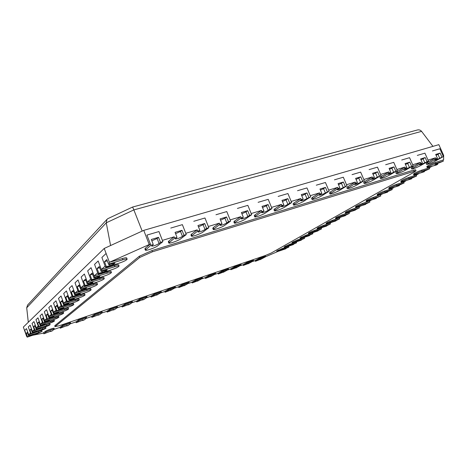 <?xml version="1.0" encoding="UTF-8"?>
<svg xmlns="http://www.w3.org/2000/svg" width="467" height="467" viewBox="0 0 467 467"><rect width="100%" height="100%" fill="white"/><g stroke="black" fill="none" stroke-linecap="round" stroke-linejoin="round"><path stroke-width="0.7" d="M127.141 259.167C126.861 258.811 125.442 259.01 122.885 259.775L109.5 263.896L108.706 264.596L114.958 263.108C114.619 263.738 112.956 264.561 109.955 265.571L106.365 266.686L105.595 267.369L118.811 263.277C123.784 261.59 126.563 260.218 127.141 259.167L126.668 257.93C126.388 257.568 124.969 257.766 122.418 258.525L109.424 262.279L150.368 244.013L146.936 235.094L158.961 231.55L162.388 240.382L174.185 236.816L168.791 241.095L168.318 241.748L168.797 242.974L174.676 238.071L177.011 237.359L175.23 238.935C176.981 238.987 179.386 238.147 182.457 236.413L180.519 231.469L182.019 230.284L175.061 232.362L177.011 237.359M182.457 236.413L183.963 235.251L186.263 234.551L182.375 224.645L170.776 228.065L182.375 224.645L185.778 233.313L197.162 229.869L191.47 234.189L190.933 234.895L191.406 236.098L197.646 231.101L199.899 230.418L197.996 232.029C199.648 232.076 201.989 231.253 205.025 229.56L203.104 224.703L204.674 223.506L197.961 225.514L199.899 230.418M205.025 229.56L206.607 228.381L208.831 227.709L204.966 217.99L193.77 221.288L204.966 217.99L208.346 226.489L219.332 223.168L213.372 227.528L212.759 228.27L213.232 229.455L219.817 224.376L221.988 223.716L219.969 225.363C221.533 225.409 223.816 224.598 226.816 222.934L224.907 218.171L226.548 216.968L220.068 218.906L221.988 223.716M226.816 222.934L228.468 221.749L230.61 221.101L226.781 211.563L215.97 214.75L226.781 211.563L230.132 219.904L240.744 216.7L234.539 221.084L233.856 221.872L234.323 223.033L241.223 217.879L243.325 217.243L241.194 218.924C242.677 218.965 244.901 218.171 247.866 216.536L245.969 211.86L247.679 210.652L241.416 212.52L243.325 217.243M247.866 216.536L249.582 215.345L251.655 214.715L247.849 205.352L237.405 208.428L247.849 205.352L251.182 213.542L261.438 210.442L255 214.861L254.246 215.684L254.708 216.822L261.911 211.604L263.943 210.991L261.707 212.701C263.108 212.736 265.279 211.954 268.216 210.354L266.33 205.76L268.099 204.54L262.045 206.356L263.943 210.991M268.216 210.354L269.996 209.152L271.998 208.545L268.216 199.351L258.117 202.322L268.216 199.351L271.525 207.395L281.443 204.394L274.794 208.837L273.966 209.701L274.427 210.815L281.916 205.538L283.878 204.943L281.537 206.683C282.874 206.718 284.993 205.947 287.894 204.371L286.026 199.858L287.853 198.638L281.992 200.39L283.878 204.943M287.894 204.371L289.733 203.168L291.671 202.579L287.917 193.542L278.145 196.42L287.917 193.542L291.198 201.446L300.795 198.545L293.953 203.005L293.054 203.904L293.515 205.001L301.262 199.666L303.165 199.094L300.73 200.857C302.003 200.886 304.07 200.127 306.942 198.586L305.085 194.149L306.959 192.924L301.291 194.616L303.165 199.094M306.942 198.586L310.701 196.805L306.977 187.927L297.526 190.711L306.977 187.927L310.234 195.691L319.527 192.883L312.505 197.36L311.542 198.288L311.991 199.374L319.988 193.986L321.833 193.431L319.305 195.224C320.52 195.241 322.545 194.494 325.382 192.982L323.543 188.621L325.464 187.39L319.977 189.03L321.833 193.431M325.382 192.982L329.13 191.213L325.435 182.486L316.282 185.183L325.435 182.486L328.669 190.122L337.664 187.401L330.478 191.89L329.445 192.853L329.9 193.916L338.126 188.487L339.912 187.944L337.302 189.76C338.458 189.777 340.443 189.042 343.251 187.553L341.424 183.262L343.385 182.031L338.067 183.619L339.912 187.944M343.251 187.553L346.981 185.802L343.315 177.215L334.448 179.83L343.315 177.215L346.526 184.722L355.241 182.089L347.909 186.59L346.806 187.576L347.255 188.621L355.702 183.157L357.43 182.632L354.733 184.465C355.842 184.477 357.786 183.753 360.565 182.288L358.749 178.073L360.757 176.835L355.603 178.376L357.43 182.632M360.565 182.288L364.283 180.554L360.641 172.107L352.048 174.64L360.641 172.107L363.828 179.491L372.281 176.94L364.809 181.447L363.641 182.463L364.085 183.49L372.736 177.985L374.411 177.478L371.639 179.334C372.701 179.34 374.604 178.627 377.354 177.186L375.556 173.041L377.593 171.798L372.596 173.298L374.411 177.478M377.354 177.186L381.06 175.464L377.447 167.157L369.111 169.614L377.447 167.157L380.605 174.424L388.807 171.944L381.206 176.456L379.975 177.495L380.412 178.511L389.256 172.977L390.879 172.481L388.036 174.354C389.058 174.354 390.926 173.654 393.646 172.235L391.86 168.155L393.932 166.917L389.081 168.365L390.879 172.481M393.646 172.235L397.329 170.525L393.745 162.353L385.66 164.734L393.745 162.353L396.886 169.503L404.842 167.098L397.125 171.611L395.829 172.679L396.267 173.677L405.286 168.114L406.862 167.635L403.949 169.521C404.93 169.521 406.763 168.826 409.454 167.431L407.679 163.415L409.787 162.177L405.082 163.584L406.862 167.635M409.454 167.431L413.126 165.732L409.571 157.688L401.719 160L409.571 157.688L412.682 164.728L420.405 162.393L412.583 166.906L411.229 167.997L411.661 168.978L420.849 163.392L422.378 162.93L419.401 164.828C420.341 164.822 422.145 164.139 424.807 162.767L423.049 158.809L425.18 157.572L420.609 158.938L422.378 162.93M424.807 162.767L428.461 161.086L424.929 153.158L417.305 155.406L424.929 153.158L428.017 160.093L435.518 157.823L427.603 162.335L426.184 163.45L426.616 164.413L435.962 158.809L437.451 158.36L434.409 160.269C435.314 160.263 437.083 159.586 439.721 158.237L437.976 154.338L440.13 153.1L435.693 154.431L437.451 158.36M439.721 158.237L443.352 156.568L439.856 148.763L432.448 150.946L439.856 148.763L442.914 155.587L443.65 155.365L443.621 159.819L435.162 162.586C430.685 164.203 427.895 165.569 426.785 166.672L428.292 166.45L427.97 165.727M431.794 166.421L429.255 167.84L421.578 170.216C417.241 171.786 414.55 173.094 413.499 174.144L415.029 173.899L414.714 173.193M418.485 173.852L416.214 175.119L408.625 177.495C404.416 179.019 401.818 180.274 400.826 181.266L402.373 181.009L402.069 180.32M405.782 180.945L403.762 182.077L396.255 184.447C392.169 185.924 389.653 187.139 388.713 188.073L390.278 187.804L389.98 187.133M393.646 187.722L391.854 188.726L384.429 191.091C380.459 192.532 378.031 193.694 377.132 194.587L378.714 194.307L378.428 193.642M382.035 194.208L373.115 197.448C369.257 198.849 366.899 199.969 366.046 200.816L367.64 200.524L367.366 199.882M370.921 200.413L362.281 203.536C358.528 204.902 356.239 205.982 355.428 206.788L357.033 206.484L356.765 205.854M360.273 206.361L351.896 209.374C348.236 210.699 346.024 211.749 345.241 212.514L346.858 212.199L346.602 211.586M350.057 212.071L341.926 214.972C338.365 216.268 336.211 217.283 335.469 218.013L337.092 217.686L336.841 217.091M340.25 217.546L332.358 220.348C328.885 221.615 326.795 222.596 326.077 223.296L327.711 222.957L327.466 222.374M330.829 222.806L323.158 225.514C319.772 226.752 317.735 227.703 317.052 228.369L318.692 228.024L318.459 227.458M321.769 227.867L314.314 230.488C311.01 231.69 309.026 232.619 308.372 233.255L310.018 232.899L309.784 232.35M313.053 232.735L305.803 235.269L300.012 237.96L301.664 237.598L301.437 237.055M304.659 237.417L297.602 239.88L291.957 242.49L293.615 242.116L293.399 241.591M296.574 241.935L289.698 244.317L284.193 246.856L285.851 246.477L285.641 245.969M288.775 246.29L282.074 248.602L276.697 251.071L278.361 250.686L278.157 250.189M277.17 251.795L265.705 256.663M264.824 256.068L264.958 256.383L265.437 256.004C264.071 256.185 261.905 256.996 258.94 258.438L255.122 260.615L252.805 261.409M252.74 260.195L252.869 260.51L253.324 260.142C251.911 260.323 249.717 261.146 246.728 262.606L242.992 264.766L240.482 265.624M240.406 264.404L240.534 264.719L240.966 264.369C239.507 264.555 237.277 265.384 234.271 266.861L230.616 268.998L227.902 269.926M227.82 268.706L227.943 269.015L228.351 268.677C226.845 268.869 224.58 269.71 221.556 271.199L217.984 273.318L215.059 274.316M214.978 273.096L215.094 273.405L215.474 273.072C213.921 273.277 211.621 274.129 208.574 275.629L205.095 277.725L201.954 278.799M201.861 277.579L201.977 277.883L202.334 277.567C200.722 277.772 198.387 278.636 195.317 280.153L191.943 282.226L188.569 283.376M188.47 282.156L188.586 282.453L188.913 282.15C187.249 282.366 184.868 283.241 181.78 284.777L178.505 286.82L174.897 288.051M174.792 286.831L175.207 286.837C173.479 287.059 171.062 287.946 167.957 289.493L164.787 291.513L160.934 292.832M160.817 291.606L161.203 291.618C161.267 291.175 155.108 293.428 153.824 294.315L150.771 296.306L146.667 297.712M146.539 296.487L146.895 296.51C146.965 296.055 140.62 298.36 139.388 299.242L136.452 301.203L132.079 302.698M131.945 301.478L132.278 301.507C132.342 301.034 125.81 303.404 124.631 304.28L121.817 306.212L117.17 307.8M117.03 306.58L117.328 306.615C117.398 306.13 110.667 308.564 109.541 309.434L106.861 311.326L101.923 313.013M101.771 311.798L102.045 311.839C102.115 311.343 95.175 313.842 94.106 314.7L91.561 316.556L86.325 318.348M86.167 317.14L86.413 317.181C86.488 316.673 79.32 319.241 78.316 320.088L75.923 321.909L70.371 323.806M70.202 322.604L70.424 322.65C70.499 322.119 63.098 324.763 62.164 325.604L59.916 327.379L54.044 329.393M53.868 328.19L54.061 328.243C54.137 327.7 46.49 330.42 45.632 331.243L42.713 333.263L32.725 335.253M26.893 336.409L24.733 330.315L26.502 328.645L24.733 330.315L27.156 337.151L36.695 333.899L42.053 331.459L28.954 335.551L26.502 328.645L28.65 334.687L38.276 331.418L41.75 330.607L42.053 331.459M28.65 334.687L30.483 333.041L28.312 326.941L30.157 325.195L28.312 326.941L30.793 333.917L40.512 330.613C43.81 329.439 45.638 328.61 45.999 328.108L32.667 332.247L30.157 325.195L32.357 331.366L42.17 328.044L45.69 327.239L45.999 328.108M32.357 331.366L34.272 329.649L32.048 323.409L33.974 321.588L32.048 323.409L34.587 330.537L44.499 327.186C47.873 325.989 49.753 325.131 50.121 324.612L36.549 328.791L33.974 321.588L36.228 327.892L46.233 324.524L49.8 323.724L50.121 324.612M36.228 327.892L38.23 326.094L35.953 319.72L37.973 317.817L35.953 319.72L38.557 327.011L48.661 323.608C52.129 322.382 54.049 321.494 54.429 320.952L50.815 321.751L40.611 325.184L37.973 317.817L40.279 324.261L50.489 320.841L54.102 320.047L54.429 320.952M40.279 324.261L42.374 322.382L40.039 315.861L42.153 313.865L40.039 315.861L42.713 323.316L53.022 319.86C56.571 318.605 58.544 317.694 58.941 317.128L55.275 317.922L44.861 321.401L42.153 313.865L44.523 320.455L54.937 316.982L58.603 316.194L58.941 317.128M44.523 320.455L46.718 318.488L44.318 311.816L46.542 309.72L44.318 311.816L47.062 319.44L57.587 315.931C61.23 314.647 63.261 313.707 63.664 313.112L59.951 313.9L49.321 317.437L46.542 309.72L48.971 316.468L59.601 312.943L63.319 312.166L63.664 313.112M48.971 316.468L51.277 314.402L48.813 307.578L51.142 305.377L48.813 307.578L51.627 315.377L62.368 311.816C66.116 310.502 68.2 309.533 68.614 308.909L64.849 309.685L53.997 313.275L51.142 305.377L53.641 312.283L64.493 308.705L68.264 307.934L68.614 308.909M53.641 312.283L56.058 310.117L53.53 303.124L55.976 300.812L53.53 303.124L56.425 311.115L67.394 307.496C71.247 306.148 73.389 305.144 73.815 304.49L70.003 305.255L58.912 308.903L55.976 300.812L58.544 307.887L69.636 304.251L73.453 303.492L73.815 304.49M58.544 307.887L61.089 305.605L58.486 298.442L61.06 296.008L58.486 298.442L61.463 306.632L72.671 302.955C76.641 301.577 78.841 300.538 79.285 299.843L75.415 300.596L64.084 304.303L61.06 296.008L63.705 303.264L75.041 299.569L78.911 298.822L79.285 299.843M63.705 303.264L66.384 300.859L63.705 293.51L66.419 290.947L63.705 293.51L66.769 301.91L78.228 298.18C82.315 296.761 84.585 295.687 85.041 294.951C84.796 294.7 83.488 294.946 81.118 295.693L69.53 299.452L66.419 290.947L69.139 298.39L80.733 294.642C83.103 293.895 84.41 293.65 84.655 293.906L85.041 294.951M69.139 298.39L71.971 295.856L69.209 288.314L72.07 285.611L69.209 288.314L72.362 296.93L84.083 293.142C88.292 291.688 90.633 290.573 91.112 289.797C90.861 289.528 89.536 289.773 87.131 290.521L75.275 294.344L72.07 285.611L74.872 293.247L86.734 289.441C89.133 288.688 90.458 288.448 90.715 288.723L91.112 289.797M74.872 293.247L77.861 290.573L75.018 282.833L78.042 279.972L75.018 282.833L78.269 291.677L90.265 287.83C94.603 286.335 97.025 285.174 97.515 284.35C97.259 284.07 95.916 284.304 93.482 285.063L81.346 288.939L78.042 279.972L80.931 287.818L93.067 283.948C95.501 283.195 96.85 282.961 97.107 283.253L97.515 284.35M80.931 287.818L84.089 284.987L81.159 277.03L84.358 274.006L81.159 277.03L84.509 286.125L96.792 282.214C101.275 280.673 103.773 279.47 104.287 278.601C104.024 278.297 102.664 278.53 100.201 279.289L87.773 283.224L84.358 274.006L87.341 282.074L99.775 278.145C102.238 277.386 103.598 277.159 103.861 277.462L104.287 278.601M87.341 282.074L90.691 279.073L87.656 270.895L91.053 267.684L87.656 270.895L91.123 280.241L103.703 276.271C108.338 274.684 110.924 273.428 111.455 272.5C111.187 272.185 109.809 272.407 107.311 273.166L94.579 277.17L91.053 267.684L94.136 275.979L106.873 271.992C109.366 271.234 110.749 271.018 111.018 271.339L111.455 272.5M94.136 275.979L97.691 272.798L94.556 264.38L98.163 260.971L94.556 264.38L98.14 274.001L111.029 269.973C115.828 268.338 118.507 267.025 119.056 266.038C118.787 265.7 117.386 265.916 114.859 266.675L101.806 270.737L98.163 260.971L101.351 269.512L114.403 265.466C116.931 264.707 118.332 264.497 118.606 264.836L119.056 266.038M101.351 269.512L105.128 266.132L101.882 257.463L105.717 253.838L101.882 257.463L105.595 267.369M150.368 244.013L145.29 248.246L144.887 248.853L145.365 250.108L150.859 245.292L153.281 244.556L151.629 246.086C153.485 246.144 155.966 245.286 159.066 243.523L157.122 238.479L158.529 237.306L151.32 239.466L153.281 244.556M54.978 326.754L54.814 325.697L139.312 256.243L151.944 250.586L413.686 170.07L415.595 169.79L416.015 170.735L414.439 171.967L271.251 253.003L265.39 255.49L58.947 325.826L55.124 326.55L139.773 257.44L152.411 251.795L416.015 170.735M159.066 243.523L160.49 242.373L162.878 241.649L158.961 231.55L146.936 235.094L150.859 245.292M149.154 244.381L143.76 230.359L438.84 144.653L443.65 155.365M435.518 157.823L435.962 158.809M420.405 162.393L420.849 163.392M404.842 167.098L405.286 168.114M388.807 171.944L389.256 172.977M372.281 176.94L372.736 177.985M355.241 182.089L355.702 183.157M337.664 187.401L338.126 188.487M319.527 192.883L319.988 193.986M300.795 198.545L301.262 199.666M281.443 204.394L281.916 205.538M261.438 210.442L261.911 211.604M240.744 216.7L241.223 217.879M219.332 223.168L219.817 224.376M197.162 229.869L197.646 231.101M174.185 236.816L174.676 238.071M109.424 262.279L104.223 248.444L143.76 230.359M26.677 336.456L23.35 327.075L104.223 248.444M109.027 262.635L109.5 263.896M142.19 231.083L133.86 209.905L421.59 131.367L432.95 146.369M110.586 245.537L106.26 222.817L133.86 209.905L132.61 207.039L417.44 129.972C419.097 129.61 420.475 130.077 421.59 131.367M132.61 207.033L107.877 218.638L106.914 219.437L106.26 222.817L26.707 307.811L27.576 305.062L106.914 219.437M27.897 304.717L27.576 305.062M28.3 322.265L26.707 307.811M160.49 242.373L158.529 237.306M162.878 241.649L157.624 245.881C155.499 247.743 145.459 251.211 145.365 250.108M151.839 240.82L157.122 238.479M183.963 235.251L182.019 230.284M186.263 234.551L180.706 238.83C178.464 240.686 168.885 244.031 168.797 242.974M175.58 233.693L180.519 231.469M206.607 228.381L204.674 223.506M208.831 227.709L202.993 232.029C200.647 233.874 191.482 237.096 191.406 236.098M198.475 226.822L203.104 224.703M228.468 221.749L226.548 216.968M230.61 221.101L224.516 225.456C222.088 227.289 213.308 230.406 213.232 229.455M220.576 220.179L224.907 218.171M139.312 256.243L139.773 257.44M151.944 250.586L152.411 251.795M249.582 215.345L247.679 210.652M251.655 214.715L245.321 219.099C242.817 220.926 234.393 223.938 234.323 223.033M241.918 213.763L245.969 211.86M269.996 209.152L268.099 204.54M271.998 208.545L265.443 212.958C262.874 214.767 254.772 217.692 254.708 216.822M262.542 207.558L266.33 205.76M289.733 203.168L287.853 198.638M291.671 202.579L284.911 207.015C282.284 208.807 274.485 211.644 274.427 210.815M282.477 201.557L286.026 199.858M308.827 197.372L306.959 192.924M310.701 196.805L303.76 201.259C301.087 203.04 293.568 205.789 293.515 205.001M301.77 195.755L305.085 194.149M327.314 191.768L325.464 187.39M329.13 191.213L322.02 195.679C319.3 197.448 312.044 200.121 311.991 199.374M320.438 190.127L323.543 188.621M345.224 186.333L343.385 182.031M346.981 185.802L339.713 190.279C336.958 192.03 329.941 194.628 329.9 193.916M338.522 184.681L341.424 183.262M362.579 181.068L360.757 176.835M364.283 180.554L356.87 185.037C352.293 187.442 349.088 188.639 347.255 188.621M356.041 179.404L358.749 178.073M379.402 175.966L377.593 171.798M381.06 175.464L373.512 179.958C368.983 182.323 365.842 183.502 364.085 183.49M373.028 174.29L375.556 173.041M395.724 171.015L393.932 166.917M397.329 170.525L389.665 175.026C385.182 177.349 382.099 178.511 380.412 178.511M389.501 169.323L391.86 168.155M411.567 166.205L409.787 162.177M413.126 165.732L405.344 170.239C400.914 172.527 397.884 173.671 396.267 173.677M405.484 164.507L407.679 163.415M426.949 161.541L425.18 157.572M428.461 161.086L420.58 165.587C416.19 167.84 413.219 168.966 411.661 168.978M421.006 159.831L423.049 158.809M441.887 157.011L440.13 153.1M443.352 156.568L435.384 161.062C431.035 163.281 428.116 164.402 426.616 164.413M436.073 155.289L437.976 154.338M50.273 331.091L50.43 331.541L50.961 330.951M50.43 331.541L52.071 330.98L54.359 329.066C54.435 328.529 46.788 331.255 45.929 332.078L43.84 333.8L51.008 331.08M43.84 333.8L43.542 332.983M66.489 325.528L66.658 325.984L67.225 325.376M66.658 325.984L68.258 325.435L70.721 323.462C70.797 322.942 63.395 325.587 62.461 326.421L60.214 328.19L67.271 325.505M60.214 328.19L59.916 327.379M82.344 320.099L82.513 320.549L83.12 319.924M82.513 320.549L84.078 320.012L86.71 317.986C86.786 317.478 79.618 320.053 78.614 320.899L76.214 322.709L83.167 320.064M76.214 322.709L75.923 321.909M97.848 314.787L98.012 315.237L98.654 314.595M98.012 315.237L99.547 314.711L102.343 312.633C102.413 312.143 95.472 314.641 94.398 315.499L91.853 317.35L98.706 314.74M91.853 317.35L91.561 316.556M113.002 309.592L113.172 310.041L113.849 309.387M113.172 310.041L114.672 309.528L117.626 307.403C117.696 306.924 110.959 309.358 109.833 310.222L107.147 312.108L113.901 309.533M107.147 312.108L106.861 311.326M127.83 304.513L127.999 304.963L128.705 304.291M127.999 304.963L129.464 304.461L132.57 302.283C132.64 301.816 126.108 304.186 124.922 305.062L122.109 306.982L128.764 304.443M122.109 306.982L121.817 306.212M142.336 299.545L142.505 299.989L143.241 299.306M142.505 299.989L143.935 299.499L147.187 297.275C147.257 296.825 140.911 299.131 139.68 300.012L136.738 301.968L143.305 299.464M136.738 301.968L136.452 301.203M156.533 294.683L156.702 295.126L157.467 294.426M156.702 295.126L161.494 292.377C161.559 291.939 155.4 294.192 154.116 295.08L151.057 297.059L157.531 294.595M151.057 297.059L150.771 296.306M170.426 289.925L170.595 290.363L171.389 289.657M170.595 290.363L175.493 287.584C173.771 287.812 171.354 288.699 168.243 290.246L165.073 292.26L171.453 289.826M165.073 292.26L164.787 291.513M184.027 285.267L184.196 285.705L185.02 284.981M184.196 285.705L189.199 282.891C187.536 283.113 185.16 283.989 182.072 285.518L178.791 287.555L185.084 285.156M178.791 287.555L178.505 286.82M197.354 280.708L197.518 281.14L198.364 280.41M197.518 281.14L202.62 278.297C201.014 278.507 198.673 279.371 195.603 280.889L192.223 282.955L198.434 280.585M192.223 282.955L191.943 282.226M210.401 276.242L210.564 276.668L211.434 275.927M210.564 276.668L215.76 273.802C214.207 274.006 211.907 274.859 208.86 276.359L205.381 278.443L211.504 276.108M205.381 278.443L205.095 277.725M223.185 271.87L223.349 272.284L224.242 271.543M223.349 272.284L228.637 269.395C227.131 269.593 224.866 270.434 221.837 271.917L218.27 274.03L224.312 271.718M218.27 274.03L217.984 273.318M235.712 267.579L235.876 267.994L236.787 267.241M235.876 267.994L241.246 265.075C239.793 265.268 237.563 266.097 234.557 267.568L230.896 269.698L236.862 267.422M230.896 269.698L230.616 268.998M247.989 263.382L248.152 263.785L249.086 263.026M248.152 263.785L253.604 260.843C252.198 261.03 250.003 261.853 247.014 263.306L243.272 265.46L249.162 263.213M243.272 265.46L242.992 264.766M260.02 259.261L260.183 259.664L261.141 258.899M260.183 259.664L265.723 256.698C264.357 256.879 262.191 257.691 259.22 259.132L255.402 261.304L261.216 259.08M255.402 261.304L255.122 260.615M437.789 164.226L436.417 164.991L427.2 167.606C428.309 166.503 431.105 165.143 435.583 163.526L443.335 161.138L439.867 162.557C437.188 163.526 435.513 164.337 434.841 165.003L437.789 164.226L437.456 163.491M443.335 161.138L442.92 160.21M424.369 171.698L413.902 175.055C414.953 174.01 417.65 172.708 421.987 171.138L429.658 168.75L421.427 172.475L424.369 171.698L424.054 170.986M429.658 168.75L429.255 167.84M411.555 178.826L401.217 182.159C402.21 181.173 404.813 179.918 409.022 178.394L416.611 176.012L408.625 179.614L411.555 178.826L411.258 178.143M416.611 176.012L416.214 175.119M399.314 185.638L389.093 188.948C390.038 188.014 392.554 186.806 396.641 185.329L404.142 182.947L396.395 186.432L399.314 185.638L399.028 184.979M404.142 182.947L403.762 182.077M387.604 192.153L377.505 195.44C378.404 194.558 380.833 193.391 384.802 191.955L392.227 189.579L384.697 192.953L387.604 192.153L387.33 191.523M392.227 189.579L391.854 188.726M376.39 198.393L366.408 201.656C367.266 200.816 369.625 199.695 373.483 198.294L380.821 195.93L373.501 199.199L376.39 198.393L376.128 197.786M380.821 195.93L380.453 195.089M365.649 204.371L355.778 207.611C356.595 206.811 358.884 205.725 362.637 204.365L369.893 202.007L363.711 205.001L365.649 204.371L365.398 203.787M369.893 202.007L369.537 201.189M355.34 210.109L345.586 213.32C346.368 212.561 348.586 211.516 352.241 210.185L359.409 207.838L353.426 210.734L355.34 210.109L355.101 209.549M359.409 207.838L359.065 207.039M345.446 215.614L335.802 218.807C336.549 218.077 338.703 217.062 342.264 215.766L349.357 213.437L343.554 216.233L345.446 215.614L345.218 215.071M349.357 213.437L349.018 212.648M335.936 220.903L326.404 224.072C327.122 223.378 329.217 222.397 332.685 221.13L339.696 218.813L334.068 221.521L335.936 220.903L335.72 220.383M339.696 218.813L339.369 218.036M326.795 225.987L317.373 229.134C318.056 228.468 320.093 227.517 323.479 226.285L330.414 223.979L324.95 226.606L326.795 225.987L326.591 225.491M330.414 223.979L330.093 223.22M318.004 230.885L308.681 234.002C309.341 233.366 311.326 232.443 314.63 231.241L321.477 228.947L316.177 231.498L318.004 230.885L317.799 230.406M321.477 228.947L321.168 228.2M309.528 235.596L300.316 238.69L306.107 236.01L312.878 233.733L306.749 236.419L309.528 235.596L309.335 235.135M312.878 233.733L312.575 232.998M301.367 240.143L292.254 243.208L297.899 240.604L304.595 238.345L298.606 240.966L301.367 240.143L301.18 239.694M304.595 238.345L304.297 237.621M293.498 244.521L284.485 247.568L289.989 245.029L296.609 242.787L290.754 245.344L293.498 244.521L293.317 244.089M296.609 242.787L296.317 242.081M285.897 248.748L276.984 251.766L282.36 249.302L288.904 247.072L283.177 249.571L285.897 248.748L285.728 248.333M288.904 247.072L288.618 246.378M107.299 260.855L104.497 261.707L106.82 259.582L108.706 264.596M106.365 266.686L104.497 261.707M99.693 267.719L97.066 268.525L99.249 266.529L101.065 271.397L107.188 269.903C106.867 270.492 105.256 271.28 102.366 272.261L101.94 271.123M97.066 268.525L98.864 273.358L102.366 272.261M98.864 273.358L98.14 274.001M101.806 270.737L101.065 271.397M92.536 274.176L90.067 274.94L92.122 273.061L93.879 277.789L99.88 276.295C99.57 276.849 98.017 277.602 95.221 278.56L94.83 277.491M90.067 274.94L91.806 279.634L95.221 278.56M91.806 279.634L91.123 280.241M94.579 277.17L93.879 277.789M85.8 280.258L83.47 280.988L85.408 279.213L87.113 283.813L92.991 282.319C92.694 282.839 91.193 283.562 88.491 284.491L88.123 283.492M83.47 280.988L85.157 285.553L88.491 284.491M85.157 285.553L84.509 286.125M87.773 283.224L87.113 283.813M79.437 286.002L77.242 286.697L79.075 285.022L80.721 289.493L86.488 288.005C86.202 288.495 84.749 289.196 82.134 290.095L81.789 289.155M77.242 286.697L78.876 291.139L82.134 290.095M78.876 291.139L78.269 291.677M81.346 288.939L80.721 289.493M73.43 291.437L71.358 292.097L73.085 290.509L74.685 294.864L80.342 293.387C80.061 293.848 78.654 294.519 76.121 295.395L75.794 294.508M71.358 292.097L72.94 296.422L76.121 295.395M72.94 296.422L72.362 296.93M75.275 294.344L74.685 294.864M67.738 296.58L65.777 297.21L67.417 295.704L68.97 299.948L74.516 298.477L70.424 300.415L70.12 299.581M65.777 297.21L67.312 301.425L70.424 300.415M67.312 301.425L66.769 301.91M69.53 299.452L68.97 299.948M62.344 301.46L60.488 302.061L62.047 300.631L63.553 304.77L68.993 303.305L65.024 305.173L64.738 304.385M60.488 302.061L61.983 306.171L65.024 305.173M61.983 306.171L61.463 306.632M64.084 304.303L63.553 304.77M57.225 306.089L55.462 306.667L56.945 305.313L58.41 309.347L63.751 307.887L59.893 309.697L59.618 308.95M55.462 306.667L56.916 310.678L59.893 309.697M56.916 310.678L56.425 311.115M58.912 308.903L58.41 309.347M52.362 310.497L50.687 311.051L52.094 309.755L53.518 313.701L58.76 312.248L55.013 313.999L54.756 313.293M50.687 311.051L52.1 314.962L55.013 313.999M52.1 314.962L51.627 315.377M53.997 313.275L53.518 313.701M47.727 314.694L46.134 315.219L47.476 313.987L48.866 317.84L54.014 316.398L50.36 318.091L50.121 317.42M46.134 315.219L47.511 319.043L50.36 318.091M47.511 319.043L47.062 319.44M49.321 317.437L48.866 317.84M43.314 318.692L41.796 319.194L43.075 318.021L44.429 321.786L49.484 320.356L45.929 321.997L45.702 321.36M41.796 319.194L43.139 322.936L45.929 321.997M43.139 322.936L42.713 323.316M44.861 321.401L44.429 321.786M39.105 322.51L37.658 322.995L38.878 321.874L40.197 325.552L45.171 324.133L41.703 325.727L41.487 325.12M37.658 322.995L38.965 326.649L41.703 325.727M38.965 326.649L38.557 327.011M40.611 325.184L40.197 325.552M35.089 326.153L33.7 326.62L34.867 325.546L36.157 329.147L41.043 327.741L37.664 329.288L37.453 328.71M33.7 326.62L34.978 330.192L37.664 329.288M34.978 330.192L34.587 330.537M36.549 328.791L36.157 329.147M31.242 329.644L29.917 330.087L31.038 329.06L32.293 332.586L37.097 331.191L33.799 332.691L33.601 332.142M29.917 330.087L31.166 333.584L33.799 332.691M31.166 333.584L30.793 333.917M32.667 332.247L32.293 332.586M27.565 332.977L26.298 333.409L27.366 332.428L28.592 335.872L33.315 334.489L30.098 335.954L29.911 335.423M26.298 333.409L27.512 336.835L30.098 335.954M27.512 336.835L27.156 337.151M28.954 335.551L28.592 335.872M145.774 249.501L145.29 248.246M169.27 242.326L168.791 241.095M191.949 235.397L191.47 234.189M213.845 228.713L213.372 227.528M414.106 171.021L413.686 170.07M55.124 326.55L54.814 325.697M235.006 222.251L234.539 221.084M255.467 216.005L255 214.861M275.256 209.963L274.794 208.837M294.408 204.114L293.953 203.005M312.96 198.446L312.505 197.36M330.934 192.959L330.478 191.89M348.359 187.641L347.909 186.59M365.252 182.48L364.809 181.447M381.65 177.472L381.206 176.456M397.563 172.615L397.125 171.611M413.015 167.892L412.583 166.906M428.035 163.31L427.603 162.335M45.929 332.078L45.632 331.243M62.461 326.421L62.164 325.604M78.614 320.899L78.316 320.088M94.398 315.499L94.106 314.7M109.833 310.222L109.541 309.434M124.922 305.062L124.631 304.28M139.68 300.012L139.388 299.242M154.116 295.08L153.824 294.315M168.243 290.246L167.957 289.493M182.072 285.518L181.78 284.777M195.603 280.889L195.317 280.153M208.86 276.359L208.574 275.629M221.837 271.917L221.556 271.199M234.557 267.568L234.271 266.861M247.014 263.306L246.728 262.606M259.22 259.132L258.94 258.438M435.723 164.869L435.536 164.448M435.583 163.526L435.162 162.586M422.32 172.335L422.139 171.926M421.987 171.138L421.578 170.216M409.536 179.462L409.355 179.059M409.022 178.394L408.625 177.495M397.312 186.275L397.143 185.878M396.641 185.329L396.255 184.447M385.625 192.789L385.456 192.404M384.802 191.955L384.429 191.091M374.435 199.024L374.271 198.65M373.483 198.294L373.115 197.448M363.711 205.001L363.554 204.634M362.637 204.365L362.281 203.536M353.426 210.734L353.274 210.378M352.241 210.185L351.896 209.374M343.554 216.233L343.408 215.888M342.264 215.766L341.926 214.972M334.068 221.521L333.928 221.183M332.685 221.13L332.358 220.348M324.95 226.606L324.81 226.273M323.479 226.285L323.158 225.514M316.177 231.498L316.036 231.171M314.63 231.241L314.314 230.488M307.724 236.209L307.595 235.893M306.107 236.01L305.803 235.269M299.581 240.744L299.452 240.435M297.899 240.604L297.602 239.88M291.729 245.122L291.606 244.819M289.989 245.029L289.698 244.317M284.152 249.343L284.035 249.051M282.36 249.302L282.074 248.602M109.955 265.571L109.5 264.357M122.885 259.775L122.418 258.525M114.859 266.675L114.403 265.466M107.311 273.166L106.873 271.992M100.201 279.289L99.775 278.145M93.482 285.063L93.067 283.948M87.131 290.521L86.734 289.441M81.118 295.693L80.733 294.642M75.415 300.596L75.041 299.569M70.003 305.255L69.636 304.251M64.849 309.685L64.493 308.705M59.951 313.9L59.601 312.943M55.275 317.922L54.937 316.982M50.815 321.751L50.489 320.841M46.554 325.417L46.233 324.524M42.485 328.92L42.17 328.044M38.586 332.276L38.276 331.418M54.061 328.243L54.359 329.066M70.424 322.65L70.721 323.462M86.413 317.181L86.71 317.986M102.045 311.839L102.343 312.633M117.328 306.615L117.626 307.403M132.278 301.507L132.57 302.283M146.895 296.51L147.187 297.275M161.203 291.618L161.494 292.377M175.207 286.837L175.493 287.584M188.913 282.15L189.199 282.891M202.334 277.567L202.62 278.297M215.474 273.072L215.76 273.802M228.351 268.677L228.637 269.395M240.966 264.369L241.246 265.075M253.324 260.142L253.604 260.843M265.437 256.004L265.723 256.698M427.2 167.606L426.785 166.672M413.902 175.055L413.499 174.144M401.217 182.159L400.826 181.266M389.093 188.948L388.713 188.073M377.505 195.44L377.132 194.587M366.408 201.656L366.046 200.816M355.778 207.611L355.428 206.788M345.586 213.32L345.241 212.514M335.802 218.807L335.469 218.013M326.404 224.072L326.077 223.296M317.373 229.134L317.052 228.369M308.681 234.002L308.372 233.255M300.316 238.69L300.012 237.96M292.254 243.208L291.957 242.49M284.485 247.568L284.193 246.856M276.984 251.766L276.697 251.071"/></g></svg>
